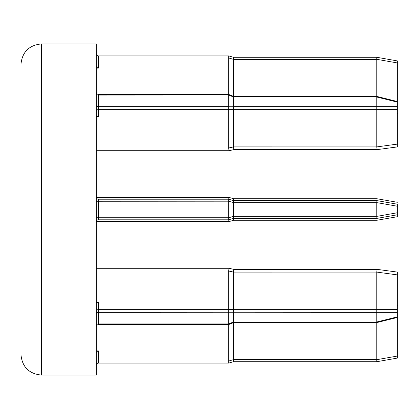 <?xml version="1.0" encoding="UTF-8"?>
<svg xmlns="http://www.w3.org/2000/svg" width="419" height="419" viewBox="0 0 419 419"><rect width="100%" height="100%" fill="white"/><g stroke="black" fill="none" stroke-linecap="round" stroke-linejoin="round"><path stroke-width="0.63" d="M96.37 147.996L228.695 147.996L233.498 146.901L376.796 146.907L376.796 109.626L233.498 109.626L233.498 146.901L233.786 149.646L228.984 150.709L228.695 147.996L228.695 109.626L98.428 109.626A2.058 1.456 0 0 0 96.37 111.082M397.364 60.917L376.796 57.288L233.498 57.288L376.796 57.288L397.364 60.917L397.364 144.105L376.796 146.907L376.974 149.646L233.786 149.646M376.796 106.719L376.796 97.025L233.498 97.025L233.498 106.719L376.796 106.719L376.796 109.626M228.701 109.574L228.701 106.777L233.503 106.777L233.503 109.574L228.695 109.626M228.701 95.029L228.811 94.479L233.608 96.417L233.503 96.967L228.701 95.029L98.428 95.082L98.428 106.719L228.695 106.719L228.695 95.082M228.701 312.223L228.701 309.426L233.503 309.426L233.503 312.223L98.428 312.281A2.058 1.456 0 0 0 96.37 313.737M233.603 270.637L233.498 309.374L376.796 309.374L376.796 272.093L233.498 272.099L228.695 271.014L228.984 268.291L233.786 269.354L233.603 270.637M233.786 269.354L376.974 269.354L376.796 272.093L397.364 274.895L397.364 272.078L397.364 358.083L376.796 361.712L233.498 361.712L376.796 361.712L376.796 359.685L397.364 356.061M41.518 375.084L96.37 375.084L96.37 43.916L41.518 43.916L41.518 375.084C29.026 373.863 22.17 367.007 20.95 354.511L20.95 150.191M233.498 198.679L233.498 200.586L376.796 200.586L397.364 204.215L397.364 216.723L397.364 214.785L376.796 218.414L233.498 218.414L233.498 220.321M397.364 113.512L398.05 113.512L398.05 305.488L397.364 305.488M397.364 216.723L376.974 220.242L233.786 220.242L228.984 221.583L228.695 219.786L98.428 219.786A2.058 2.058 0 0 0 96.37 221.84M376.974 269.354L397.364 272.078M397.364 144.105L397.364 146.922L376.974 149.646M96.37 197.16A2.058 2.058 0 0 0 98.428 199.214L228.695 199.214L228.984 197.417L233.786 198.758L233.498 200.586M233.786 198.758L376.974 198.758L397.364 202.277M20.95 209.5L20.95 64.489C22.17 51.993 29.026 45.137 41.518 43.916M96.37 352.945L98.428 350.892L98.428 361.026L228.695 361.026L228.695 324.521M228.695 363.084L98.428 363.084L228.695 363.084L233.503 361.712L228.701 363.079L228.701 361.105L228.701 363.079M233.498 322.625L233.498 359.654L376.796 359.654L376.796 322.583M228.695 361.026L233.498 359.654M233.503 359.732L233.53 361.686M98.428 302.204L96.37 302.204L96.972 302.806L98.428 302.204L98.428 309.374L228.695 309.374L228.695 271.004L96.37 271.004M96.37 307.918A2.058 1.456 -0 0 0 98.428 309.374L98.428 323.918L228.695 323.918L228.695 312.281M228.701 201.193L228.695 199.214L233.503 200.586L233.503 202.566L228.701 201.193L98.428 201.272L98.428 217.728L228.695 217.728L228.695 201.272M233.503 216.434L233.503 218.414L228.695 219.786L228.701 217.807L233.498 216.356L376.796 216.356L376.796 202.644L233.498 202.644L233.498 216.356M228.695 94.479L228.695 57.974L98.428 57.974L98.428 68.108L96.37 66.055M96.37 53.862A2.058 2.058 0 0 0 98.428 55.916L228.695 55.916L233.498 57.288M233.498 312.281L233.498 321.975L376.796 321.975L376.796 312.281L233.503 312.223M376.796 96.417L376.796 59.346L233.498 59.346L233.498 96.375M228.695 323.918L228.811 324.521L228.701 323.971L233.498 321.975M233.498 59.346L228.695 57.974M98.428 116.796L96.972 116.194L96.37 116.796L98.428 116.796L98.428 106.719A2.058 1.456 0 0 1 96.37 105.263M228.701 57.895L228.701 55.921L228.701 57.895M376.796 309.374L376.796 312.281M376.796 321.975L376.87 322.583L376.796 322.002L397.364 316.869M376.796 216.356L376.974 220.242M376.974 198.758L376.796 202.644M397.364 102.131L376.796 96.999L376.87 96.417L376.796 97.025M376.796 57.288L376.796 59.346M233.503 322.033L233.608 322.583L228.811 324.521L98.428 324.521L96.983 325.113L96.37 326.574M233.498 218.414L233.786 220.242M233.503 57.288L233.503 59.268M98.428 363.084A2.058 2.058 0 0 0 96.37 365.138A2.058 2.058 0 0 1 98.428 363.084L98.428 361.026L96.37 361.026M376.796 106.74L397.364 106.74M228.984 150.709L96.37 150.709M228.984 221.583L96.386 221.583M96.37 268.291L228.984 268.291M96.386 197.417L228.984 197.417M96.37 350.892L98.428 350.892M98.428 68.108L96.37 68.108M96.37 325.369A2.058 1.456 -0 0 1 98.428 323.918L98.428 324.521M96.37 217.728L98.428 217.728L98.428 219.786M98.428 199.214L98.428 201.272L96.37 201.272M228.811 94.479L98.428 94.479L98.428 95.082A2.058 1.456 0 0 1 96.37 93.631M98.428 55.916L98.428 57.974L96.37 57.974M376.796 309.395L397.364 309.395M397.364 312.26L376.796 312.26M376.796 216.387L397.364 212.763M397.364 206.237L376.796 202.613M397.364 109.605L376.796 109.605M397.364 62.939L376.796 59.315M397.364 317.471L376.87 322.583L233.608 322.583M397.364 101.529L376.87 96.417L233.608 96.417M98.428 94.479L96.983 93.887L96.37 92.426"/></g></svg>
